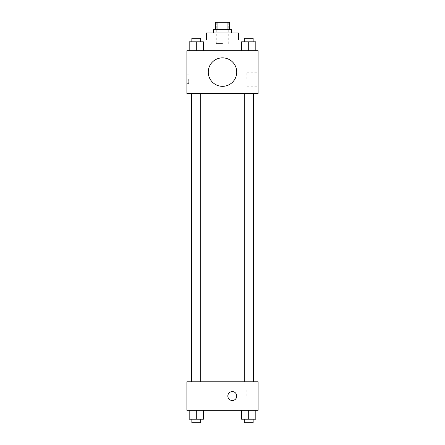 <?xml version="1.0" encoding="UTF-8"?>
<svg xmlns="http://www.w3.org/2000/svg" width="445" height="445" viewBox="0 0 445 445"><rect width="100%" height="100%" fill="white"/><g stroke="black" fill="none" stroke-linecap="round" stroke-linejoin="round"><path stroke-width="0.33" stroke-dasharray="2.23 1.67" d="M222.5 43.61L216.27 43.61L222.5 43.61M222.5 22.25L216.27 22.25L222.5 22.25M227.067 29.37L227.067 22.25L229.62 22.25L229.62 29.37L217.933 29.37L229.62 29.37M227.067 22.25L215.38 22.25L215.38 29.37L217.933 29.37L215.38 29.37M231.4 29.37L213.6 29.37M213.6 32.93L231.4 32.93L213.6 32.93M217.933 29.37L217.933 22.25M238.52 32.93L206.48 32.93M206.48 40.05L238.52 40.05L206.48 40.05M244.249 40.05L200.751 40.05M194.02 50.73L250.98 50.73L194.02 50.73L194.02 40.05M189.181 50.73L203.421 50.73L189.181 50.73L203.421 50.73L189.181 50.73L203.421 50.73L196.301 50.73L196.301 41.83L189.181 41.83L200.751 41.83L189.181 41.83L189.181 50.73L196.301 50.73L189.181 50.73L189.181 41.83L189.181 50.73L203.421 50.73L196.301 50.73L196.301 41.83L203.421 41.83L191.851 41.83L203.421 41.83L203.421 50.73L203.421 41.83M241.579 50.73L255.819 50.73L241.579 50.73L255.819 50.73L241.579 50.73L255.819 50.73L248.699 50.73L248.699 41.83L241.579 41.83L253.149 41.83L241.579 41.83L241.579 50.73L248.699 50.73L241.579 50.73L241.579 41.83L241.579 50.73L255.819 50.73L248.699 50.73L248.699 41.83L255.819 41.83L244.249 41.83L255.819 41.83L255.819 50.73L255.819 41.83M258.1 50.73L186.9 50.73L186.9 93.45L258.1 93.45L258.1 50.73M186.9 79.21L186.9 83.66L186.9 79.21M222.5 93.45L191.317 93.45L222.5 93.45M248.699 93.45L244.249 93.45L248.699 93.45M196.301 93.45L191.851 93.45L196.301 93.45M258.1 79.21L258.1 72.212L258.1 79.21M222.5 57.85A14.24 14.24 0 0 0 210.168 79.21A14.24 14.24 0 0 0 234.832 79.21A14.24 14.24 0 0 0 222.5 57.85A14.24 14.24 0 0 0 210.168 79.21A14.24 14.24 0 0 0 234.832 79.21A14.24 14.24 0 0 0 222.5 57.85M222.5 86.33A14.24 14.24 0 0 1 210.168 64.97A14.24 14.24 0 0 1 234.832 64.97A14.24 14.24 0 0 1 222.5 86.33M246.853 79.21L246.853 72.212L246.853 79.21M188.697 79.21L188.697 83.66L188.697 79.21M222.5 381.81L191.317 381.81L222.5 381.81M248.699 381.81L244.249 381.81L248.699 381.81M196.301 381.81L191.851 381.81L196.301 381.81M258.1 381.81L186.9 381.81L186.9 410.29L258.1 410.29L258.1 381.81M186.9 396.05L186.9 400.5L186.906 396.05M255.819 419.19L248.699 419.19L255.819 419.19L255.819 410.29L241.579 410.29L255.819 410.29L241.579 410.29L255.819 410.29L241.579 410.29L255.819 410.29L241.579 410.29L255.819 410.29L255.819 419.19L241.579 419.19L241.579 410.29L241.579 419.19L253.149 419.19L248.699 419.19L248.699 410.29L248.699 419.19L241.579 419.19L241.579 410.29M203.421 419.19L196.301 419.19L203.421 419.19L203.421 410.29L189.181 410.29L203.421 410.29L189.181 410.29L203.421 410.29L189.181 410.29L203.421 410.29L189.181 410.29L203.421 410.29L203.421 419.19L189.181 419.19L189.181 410.29L189.181 419.19L200.751 419.19L196.301 419.19L196.301 410.29L196.301 419.19L189.181 419.19L189.181 410.29M258.1 396.05L258.1 389.052L258.1 396.05M232.29 391.6A4.45 4.45 0 0 0 228.435 398.275A4.45 4.45 0 0 0 236.145 398.275A4.45 4.45 0 0 0 232.29 391.6A4.45 4.45 0 0 0 228.435 398.275A4.45 4.45 0 0 0 236.145 398.275A4.45 4.45 0 0 0 232.29 391.6M232.29 400.5A4.45 4.45 0 0 1 228.435 393.825A4.45 4.45 0 0 1 236.145 393.825A4.45 4.45 0 0 1 232.29 400.5M246.853 396.05L246.853 389.052L246.853 396.05M244.249 419.19L244.249 422.75L253.149 422.75L244.249 422.75L253.149 422.75L253.149 419.19L244.249 419.19L253.149 419.19M248.699 419.19L248.699 410.29M191.851 419.19L191.851 422.75L200.751 422.75L191.851 422.75L200.751 422.75L200.751 419.19L191.851 419.19L200.751 419.19M196.301 419.19L196.301 410.29M244.249 41.83L244.249 38.27L253.149 38.27L244.249 38.27L253.149 38.27L253.149 41.83M248.699 50.73L248.699 41.83M191.851 41.83L191.851 38.27L200.751 38.27L191.851 38.27L200.751 38.27L200.751 41.83M196.301 50.73L196.301 41.83M216.27 22.25L216.27 43.61M228.73 22.25L228.73 43.61M250.98 50.73L250.98 40.05M246.853 86.208L258.1 86.208M246.853 72.212L258.1 72.212M188.697 74.76L186.9 74.76M188.697 83.66L186.9 83.66M200.751 381.81L200.751 93.45M191.851 381.81L191.851 93.45M253.149 381.81L253.149 93.45M244.249 381.81L244.249 93.45M246.853 403.048L258.1 403.048M246.853 389.052L258.1 389.052"/><path stroke-width="0.67" d="M217.933 29.37L217.933 22.25L215.38 22.25L215.38 29.37M217.933 22.25L229.62 22.25L229.62 29.37M227.067 29.37L227.067 22.25M213.6 32.93L213.6 29.37L231.4 29.37L231.4 32.93M206.48 40.05L206.48 32.93L238.52 32.93L238.52 40.05M200.751 40.05L244.249 40.05M186.9 50.73L258.1 50.73L258.1 93.45L186.9 93.45L186.9 50.73M222.5 86.33A14.24 14.24 0 0 1 210.168 64.97A14.24 14.24 0 0 1 234.832 64.97A14.24 14.24 0 0 1 222.5 86.33M186.9 381.81L258.1 381.81L258.1 410.29L186.9 410.29L186.9 381.81M232.29 400.5A4.45 4.45 0 0 1 228.435 393.825A4.45 4.45 0 0 1 236.145 393.825A4.45 4.45 0 0 1 232.29 400.5M241.579 410.29L241.579 419.19L255.819 419.19L255.819 410.29L255.819 419.19M248.699 419.19L248.699 410.29M253.149 419.19L253.149 422.75L244.249 422.75L244.249 419.19M189.181 410.29L189.181 419.19L203.421 419.19L203.421 410.29L203.421 419.19M196.301 419.19L196.301 410.29M200.751 419.19L200.751 422.75L191.851 422.75L191.851 419.19M241.579 50.73L241.579 41.83L255.819 41.83L255.819 50.73L255.819 41.83M248.699 50.73L248.699 41.83M253.149 41.83L253.149 38.27L244.249 38.27L244.249 41.83M189.181 50.73L189.181 41.83L203.421 41.83L203.421 50.73L203.421 41.83M196.301 50.73L196.301 41.83M200.751 41.83L200.751 38.27L191.851 38.27L191.851 41.83M253.683 381.81L253.683 93.45M191.317 381.81L191.317 93.45M244.249 93.45L244.249 381.81M253.149 93.45L253.149 381.81M200.751 381.81L200.751 93.45M191.851 381.81L191.851 93.45"/></g></svg>
